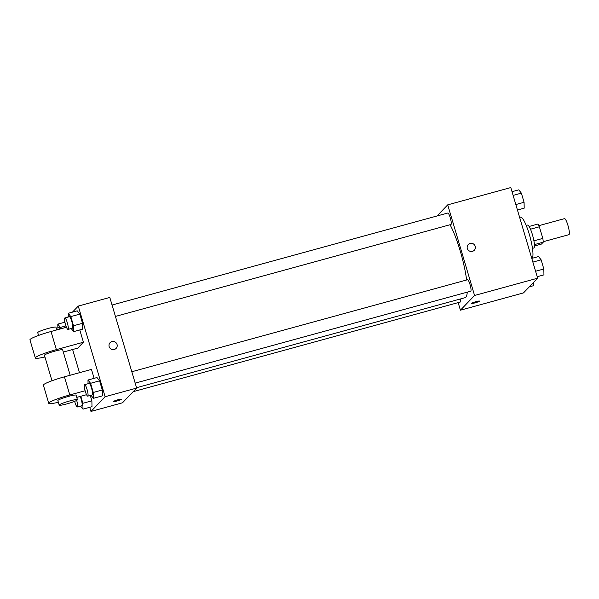 <?xml version="1.0" encoding="UTF-8"?>
<svg xmlns="http://www.w3.org/2000/svg" width="599" height="599" viewBox="0 0 599 599"><rect width="100%" height="100%" fill="white"/><g stroke="black" fill="none" stroke-linecap="round" stroke-linejoin="round"><path stroke-width="0.9" d="M543.233 241.719L568.9 234.681A8.319 1.542 -105.3 0 0 569.05 234.591A8.319 1.542 -105.3 0 0 568.069 225.808A8.319 1.542 -105.3 0 0 564.505 218.635L538.838 225.666M530.482 229.215L539.362 226.781A11.299 2.096 -105.3 0 0 537.895 224.056L529.097 226.467M539.362 226.781L542.806 238.409A11.299 2.096 -105.3 0 1 543.263 242.183L541.444 244.07L534.45 245.994M533.911 240.843L542.806 238.409M534.413 244.609L543.263 242.183M526.192 225.434L527.517 225.074A11.883 2.209 74.7 0 1 532.429 234.696A11.883 2.209 74.7 0 1 533.799 248.001L532.474 248.36M531.919 258.364A21.392 3.968 -105.3 0 0 532.189 258.162A21.392 3.968 -105.3 0 0 529.666 235.587A21.392 3.968 -105.3 0 0 520.501 217.138L519.625 217.377M437 215.984L447.715 204.851L510.797 187.562L537.64 278.198L523.489 292.911L460.414 310.2L458.16 302.607M447.715 204.851L474.565 295.479L537.64 278.198M472.446 251.355A4.163 4.066 -136.1 0 1 468.268 244.504A4.163 4.066 -136.1 0 1 474.086 244.459A4.163 4.066 -136.1 0 1 472.446 251.355M136.542 387.71L465.071 297.688A41.645 7.727 -105.3 0 0 465.82 297.224A41.645 7.727 -105.3 0 0 467.272 292.14M466.628 279.988A41.645 7.727 -105.3 0 0 450.044 224.737M474.565 295.479L460.414 310.2M115.427 316.429L450.965 224.483A5.945 1.101 -105.3 0 0 451.069 224.423A5.945 1.101 -105.3 0 0 450.366 218.148A5.945 1.101 -105.3 0 0 447.82 213.019L112.05 305.033M135.187 383.135L470.724 291.196A5.945 1.101 -105.3 0 0 470.829 291.129A5.945 1.101 -105.3 0 0 470.125 284.854A5.945 1.101 -105.3 0 0 467.579 279.733L131.81 371.739M460.451 298.953A5.945 1.101 74.7 0 1 460.302 302.023L133.21 391.656M471.548 303.356A4.163 0.449 -16.5 0 1 475.741 301.731A4.163 0.449 -16.5 0 1 479.485 301.095A4.163 0.449 -16.5 0 1 475.621 302.705A4.163 0.449 -16.5 0 1 471.503 303.453A4.163 0.449 -16.5 0 1 471.548 303.356M479.477 301.087A4.163 0.449 -16.5 0 1 475.621 302.697A4.163 0.449 -16.5 0 1 471.503 303.453M468.268 244.504A4.163 4.066 -136.1 0 1 474.086 244.459A4.163 4.066 -136.1 0 1 474.266 250.277M72.434 312.146L78.267 306.089L109.804 297.441L136.654 388.077L122.496 402.798L90.958 411.438L89.738 407.305M533.469 282.533L533.537 285.693L529.321 286.854M531.777 258.401L538.531 256.552L541.122 259.839L543.832 268.996L543.952 274.866L537.198 276.716M532.87 262.1L541.122 259.839M535.588 271.257L543.832 268.996M512.018 191.695L518.771 189.846L521.362 193.133L524.073 202.29L524.192 208.16L517.439 210.009M513.111 195.394L521.362 193.133M515.829 204.551L524.073 202.29M80.79 396.276L82.872 403.292L82.984 409.154L80.558 406.085M74.65 401.337A5.945 1.101 -105.3 0 0 77.338 406.968L81.846 405.733A5.945 1.101 -105.3 0 0 81.951 405.665A5.945 1.101 -105.3 0 0 80.229 396.426M82.872 403.292L91.879 400.821L90.284 395.437L91.879 400.821L91.999 406.691L82.984 409.154M77.338 406.968A5.945 1.101 -105.3 0 0 77.443 406.901A5.945 1.101 -105.3 0 0 76.679 400.409M57.878 327.855L57.804 324.134L60.394 327.428L60.806 328.821M60.14 329.001A5.945 1.101 -105.3 0 0 58.942 327.563L56.276 328.289M57.804 324.134L64.924 322.18M60.394 327.428L65.95 325.901M88.053 383.727L87.978 380.013L90.576 383.3L93.287 392.457L93.407 398.328L90.981 395.25M87.754 396.134L92.261 394.898A5.945 1.101 -105.3 0 0 92.366 394.831A5.945 1.101 -105.3 0 0 91.669 388.564A5.945 1.101 -105.3 0 0 89.116 383.435L84.616 384.67A5.945 1.101 -105.3 0 0 85.118 390.698A5.945 1.101 -105.3 0 0 87.754 396.134A5.945 1.101 -105.3 0 0 87.866 396.066A5.945 1.101 -105.3 0 0 87.162 389.799A5.945 1.101 -105.3 0 0 84.616 384.67M87.978 380.013L96.986 377.542L99.584 380.829L102.294 389.986L102.414 395.857L93.407 398.328M90.576 383.3L99.584 380.829L102.294 389.986L102.414 395.857M93.287 392.457L102.294 389.986M68.293 317.021L68.219 313.307L70.817 316.594L73.527 325.751L73.647 331.621L71.221 328.544M67.994 329.428L72.501 328.192A5.945 1.101 -105.3 0 0 72.606 328.125A5.945 1.101 -105.3 0 0 71.91 321.858A5.945 1.101 -105.3 0 0 69.357 316.729L64.857 317.964A5.945 1.101 -105.3 0 0 65.358 323.984A5.945 1.101 -105.3 0 0 67.994 329.428A5.945 1.101 -105.3 0 0 68.106 329.36A5.945 1.101 -105.3 0 0 67.402 323.086A5.945 1.101 -105.3 0 0 64.857 317.964M68.219 313.307L77.226 310.836L79.824 314.123L82.535 323.28L82.655 329.151L73.647 331.621M70.817 316.594L79.824 314.123L82.535 323.28L82.655 329.151M73.527 325.751L82.535 323.28M113.338 401.6A4.163 0.449 163.5 0 0 117.449 400.843A4.163 0.449 163.5 0 0 121.312 399.234A4.163 0.449 -16.5 0 1 117.449 400.851A4.163 0.449 -16.5 0 1 113.338 401.6A4.163 0.449 -16.5 0 1 117.943 399.773A4.163 0.449 -16.5 0 1 121.312 399.241M78.267 306.089L105.117 396.718L136.654 388.077L122.496 402.798M105.117 396.718L90.958 411.438M79.487 372.698L72.621 349.517M64.55 322.284L64.115 320.802L64.61 320.285M67.552 317.223L68.279 316.467M109.16 346.619A4.163 4.066 -136.1 0 1 115.914 342.606A4.163 4.066 -136.1 0 1 112.155 349.509A4.163 4.066 -136.1 0 1 109.16 346.619M109.804 297.441L136.654 388.077M116.101 348.423A4.163 4.066 43.9 0 0 115.914 342.606A4.163 4.066 43.9 0 0 110.104 342.65M77.226 310.836L79.824 314.123M91.879 400.821L91.999 406.691M96.986 377.542L99.584 380.829M79.779 329.937L83.418 342.224L77.758 348.109L63.322 352.062M58.365 402.296A19.018 2.052 -16.5 0 1 48.744 403.292L43.375 385.164A19.018 2.052 163.5 0 1 64.437 376.823L91.467 369.411L94.11 378.328M51.986 380.762L44.438 355.274A9.509 1.026 -16.5 0 1 44.543 355.042A9.509 1.026 -16.5 0 1 54.12 351.343A9.509 1.026 -16.5 0 1 62.67 349.876L70.188 375.244M44.94 356.982A19.018 2.052 -16.5 0 1 35.319 357.977A19.018 2.052 -16.5 0 1 56.381 349.629L83.418 342.224M59.204 405.126L57.863 400.589A9.509 1.026 -16.5 0 1 57.968 400.357A9.509 1.026 -16.5 0 1 67.537 396.658A9.509 1.026 -16.5 0 1 76.095 395.19L77.436 399.72A9.509 1.026 -16.5 0 1 68.608 403.404A9.509 1.026 -16.5 0 1 59.204 405.126A9.509 1.026 -16.5 0 1 59.308 404.894A9.509 1.026 -16.5 0 1 68.885 401.188A9.509 1.026 -16.5 0 1 77.436 399.72M86.555 394.696L76.739 397.384M48.744 403.292A19.018 2.052 -16.5 0 1 69.806 394.951L85.133 390.75M35.319 357.977L29.95 339.85A19.018 2.052 -16.5 0 1 51.012 331.502L66.474 327.264M56.763 329.929L55.962 327.211A9.509 1.026 163.5 0 0 46.55 328.933A9.509 1.026 163.5 0 0 37.722 332.617L38.561 335.44M64.437 376.823L69.806 394.951M51.012 331.502L56.381 349.629"/></g></svg>
